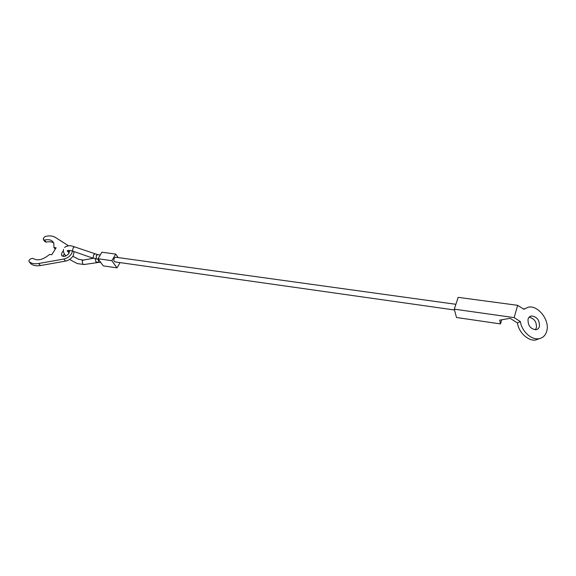 <?xml version="1.0" encoding="UTF-8"?>
<svg xmlns="http://www.w3.org/2000/svg" width="576" height="576" viewBox="0 0 576 576"><rect width="100%" height="100%" fill="white"/><g stroke="black" fill="none" stroke-linecap="round" stroke-linejoin="round"><path stroke-width="0.86" d="M454.514 309.989L114.998 261.886C113.782 261.266 113.544 260.006 114.293 258.113L115.646 257.234L455.897 304.301M98.014 258.754L111.845 260.705L115.697 254.088L101.894 252.209L98.014 258.754L103.277 265.874L117.022 267.876L120.053 262.598M111.845 260.705L117.022 267.876M115.697 254.088L118.174 257.587M30.622 263.484L30.744 263.635C33.041 265.586 36.252 266.227 40.378 265.558L65.534 261.108C68.753 260.395 71.302 258.646 73.174 255.852L74.16 251.611M72.583 251.064L71.546 253.742C69.667 256.543 67.118 258.3 63.893 259.02L38.678 263.498C34.538 264.175 31.32 263.534 29.023 261.583L29.059 260.273L29.642 259.646L30.91 258.667L32.832 258.358C37.505 261.144 43.07 259.841 49.514 254.448L51.732 254.765L56.11 247.795L53.899 247.493L53.849 243.36C52.452 240.156 49.349 239.054 44.546 240.048L43.358 239.638L43.402 238.198L45.115 236.484C49.226 235.49 52.596 235.778 55.224 237.362L68.566 245.801M69.559 251.539L67.91 251.546M64.26 253.721L63.043 256.378M69.3 250.387L68.94 253.382C65.938 256.687 63.461 257.256 61.517 255.089L62.035 252.41L63.389 250.877M55.231 249.192L53.899 247.493M53.734 243.058C51.847 241.718 49.334 241.409 46.195 242.129L44.546 240.048M43.61 239.954L45.014 241.718L46.195 242.129M520.38 321.588C521.705 331.178 531.23 340.063 538.733 338.746C542.822 338.047 545.486 335.506 546.746 331.114C550.037 320.371 538.128 304.927 528.3 307.159L523.829 309.276L517.644 305.323L458.172 297.346L454.298 309.168L456.494 317.506L500.486 323.914L499.73 320.134L510.156 318.319L517.414 322.927L520.38 321.588L514.145 317.621L517.644 305.323M539.438 338.63L535.687 340.006C528.199 341.323 518.717 332.474 517.414 322.927M539.438 326.455C538.884 328.334 537.739 329.436 535.99 329.746C530.446 328.975 527.803 325.462 528.062 319.198C528.617 317.362 529.74 316.282 531.439 315.958C536.983 316.663 539.647 320.155 539.438 326.455M535.327 329.796L536.407 327.758C536.753 321.941 534.312 318.442 529.085 317.254M523.49 309.06L524.534 308.714M514.145 317.621L454.298 309.168M501.696 319.795L500.486 323.914M84.348 264.47L82.714 264.053L82.195 260.892L83.534 260.035L93.377 258.314M93.254 258.271L72.914 251.179L72.547 250.783L73.202 247.723L74.455 246.845M97.495 262.26L95.897 261.814L95.242 258.869M69.581 259.459L77.242 263.57L84.002 264.528L99.324 262.318L98.582 261.835L98.273 259.402M98.525 259.438L92.988 257.911L93.672 254.837L94.874 253.937M97.034 259.229L96.286 258.739L96.307 255.499L97.682 254.635L74.376 246.816C70.74 245.232 67.471 245.434 64.555 247.406M40.378 265.558L38.678 263.498M65.534 261.108L63.893 259.02M30.744 263.635L29.023 261.583M72.886 256.291L78.696 259.308L83.239 260.086M72.835 251.15C65.974 249.35 67.234 251.417 67.615 251.359L69.149 253.008M100.807 262.526L99.324 262.318M100.238 254.995L97.682 254.635M63.511 249.35C63.022 251.28 63.792 253.498 65.83 256.003M62.273 256.054L61.517 255.089M538.733 338.746L535.687 340.006M531.439 315.958L529.524 316.822"/></g></svg>
